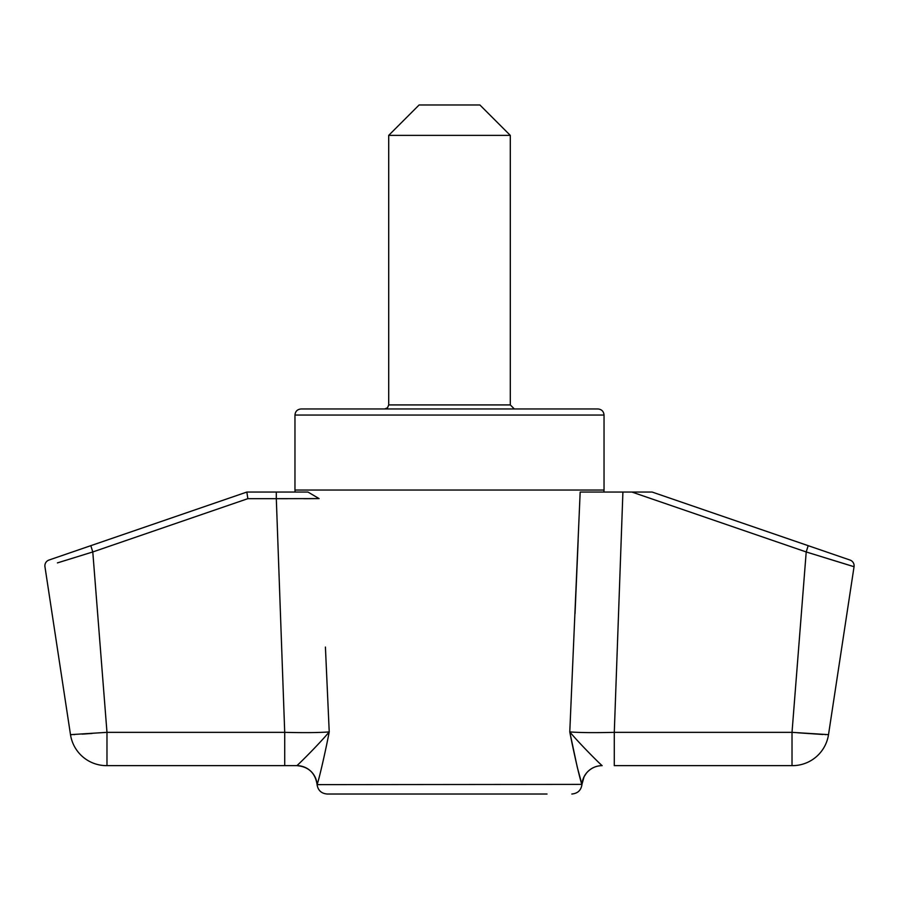<?xml version="1.0" encoding="UTF-8"?>
<svg xmlns="http://www.w3.org/2000/svg" width="899" height="899" viewBox="0 0 899 899"><rect width="100%" height="100%" fill="white"/><g stroke="black" fill="none" stroke-linecap="round" stroke-linejoin="round"><path stroke-width="1.35" d="M604.038 415.046C603.679 411.36 601.645 409.326 597.959 408.966L301.041 408.966C297.355 409.326 295.322 411.36 294.962 415.046L604.038 415.046L604.038 490.034L294.962 490.034L294.962 415.046M812.449 547.143L652.157 492.056L580.17 492.056L569.775 731.898C579.619 732.696 594.464 732.842 614.287 732.348L622.906 492.056M631.907 492.056L806.212 551.952L854.05 566.707L828.507 734.652L792.019 732.348L806.212 551.952L813.629 554.256M351.97 794.019L327.18 794.019C321.37 793.514 317.999 790.39 317.066 784.636L581.945 784.389C581.08 783.737 574.394 755.969 569.775 731.898C579.192 743.271 599.611 763.656 602.139 765.645L602.139 765.645A20.261 20.261 90 0 0 581.934 784.389L577.293 767.274L570.022 733.112M603.881 492.056L604.038 490.034M578.169 540.209L575.045 613.534M325.416 647.055L329.225 731.898C324.606 755.969 317.92 783.737 317.066 784.389A20.261 20.261 90 0 0 296.861 765.645C299.389 763.656 319.808 743.271 329.225 731.898C319.302 732.696 304.469 732.842 284.713 732.348L284.713 765.645L296.861 765.645L106.554 765.645A36.477 36.477 0 0 1 70.493 734.652L106.981 732.348L106.981 765.645M307.964 492.056L276.308 492.056L307.964 492.056L319.1 498.597L276.308 498.664L284.713 732.348L106.981 732.348L92.788 551.952L57.412 562.909M327.18 794.019L547.03 794.019M652.157 492.056L850.016 560.043A6.079 6.079 0 0 1 854.05 566.707M276.308 498.664L247.854 498.664L246.843 492.056L276.308 492.056L276.308 498.664L287.489 498.698M303.896 498.698L319.1 498.597M92.125 733.449L82.09 734.135M74.752 734.562L73.808 734.607M71.774 734.685L70.493 734.652L44.95 566.707A6.079 6.079 0 0 1 48.984 560.043L90.81 545.671L92.788 551.952L85.371 554.256M62.02 561.482L74.696 557.571M825.743 734.629L825.102 734.607M822.933 734.494L797.604 732.775M824.304 557.56L851.814 566.044M614.287 732.348L614.287 765.645L792.019 765.645L792.019 732.348L614.287 732.348M806.212 551.952L808.19 545.671M828.507 734.652A36.477 36.477 0 0 1 792.446 765.645L792.019 765.645M246.843 492.056L90.81 545.671M510.295 135.378L479.897 104.981L419.103 104.981L388.705 135.378L510.295 135.378L510.295 404.921L388.705 404.921L388.705 135.378M514.352 408.966L510.295 404.921M581.934 784.389L584.103 776.714L586.406 773.151C590.531 768.285 595.779 765.779 602.161 765.645M317.066 784.636L317.055 784.389C315.189 772.893 308.447 766.645 296.839 765.645M247.854 498.664L92.788 551.952M295.119 492.056L294.962 490.034M581.934 784.636C581.057 790.345 577.686 793.469 571.82 794.019M388.705 404.921L387.536 407.764L384.648 408.966"/></g></svg>
